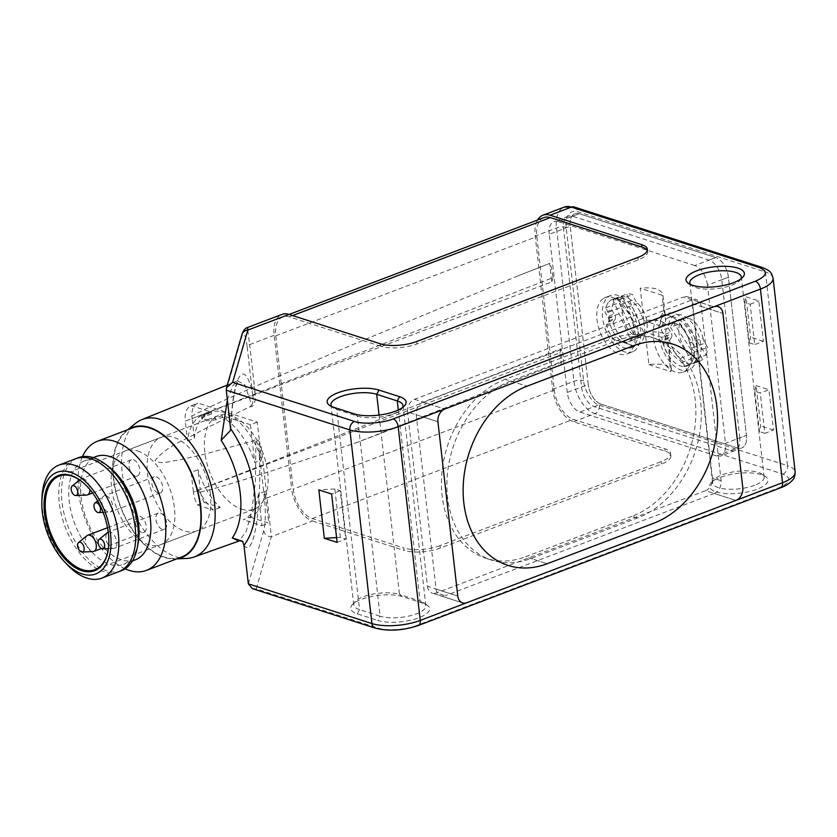 <?xml version="1.0" encoding="UTF-8"?>
<svg xmlns="http://www.w3.org/2000/svg" width="837" height="837" viewBox="0 0 837 837"><rect width="100%" height="100%" fill="white"/><g stroke="black" fill="none" stroke-linecap="round" stroke-linejoin="round"><path stroke-width="0.63" stroke-dasharray="4.18 3.14" d="M414.461 399.28L444.803 409.042L423.135 402.074L692.157 299.824L713.835 306.792L683.494 297.03L414.461 399.28A10.358 7.795 107.8 0 0 407.577 412.003L437.918 421.754L416.24 414.796L436.098 589.081A10.358 7.795 107.8 0 0 440.921 595.902A10.358 7.795 107.8 0 0 445.19 595.724L436.527 592.931A10.358 7.795 107.8 0 1 432.248 593.119L462.589 602.87M714.223 493.474A10.358 7.795 107.8 0 0 721.107 480.752L701.249 306.468L722.927 313.436L692.586 303.674L712.444 477.958A10.358 7.795 107.8 0 1 705.549 490.681L735.89 500.432L714.223 493.474L445.19 595.724M510.706 381.002L526.965 386.234L505.286 379.266L611.837 338.765L633.504 345.733L617.256 340.513L510.706 381.002A94.968 71.417 107.8 0 0 447.533 472.863A94.968 71.417 107.8 0 0 491.758 560.173A94.968 71.417 107.8 0 0 530.93 558.52L637.491 518.019A94.968 71.417 107.8 0 0 700.653 426.159A94.968 71.417 107.8 0 0 656.438 338.849A94.968 71.417 107.8 0 0 617.256 340.513M637.491 518.019L632.061 516.283A94.968 71.417 107.8 0 0 695.233 424.422A94.968 71.417 107.8 0 0 651.019 337.112A94.968 71.417 107.8 0 0 611.837 338.765M632.061 516.283L525.51 556.772L547.189 563.74L530.93 558.52M505.286 379.266A94.968 71.417 107.8 0 0 442.114 471.126A94.968 71.417 107.8 0 0 486.339 558.436A94.968 71.417 107.8 0 0 525.51 556.772M423.135 402.074A10.358 7.795 107.8 0 0 416.24 414.796M701.249 306.468A10.358 7.795 107.8 0 0 696.436 299.636A10.358 7.795 107.8 0 0 692.157 299.824M241.579 509.168A50.074 28.291 -110.8 0 0 254.04 509.178A50.074 28.291 -110.8 0 0 265.852 462.401A50.074 28.291 -110.8 0 0 230.918 415.57A50.074 28.291 -110.8 0 0 218.457 415.56A50.074 28.291 -110.8 0 0 206.655 462.348A50.074 28.291 -110.8 0 0 241.579 509.168M137.686 451.007A50.074 28.291 69.2 0 1 172.621 497.827A50.074 28.291 69.2 0 1 160.819 544.615A50.074 28.291 69.2 0 1 148.358 544.605A50.074 28.291 69.2 0 1 113.424 497.774A50.074 28.291 69.2 0 1 125.236 450.997A50.074 28.291 69.2 0 1 137.686 451.007M160.422 513.112A8.632 4.876 69.2 0 1 166.448 521.189A8.632 4.876 69.2 0 1 164.408 529.256A8.632 4.876 69.2 0 1 162.263 529.256A8.632 4.876 69.2 0 1 156.247 521.179A8.632 4.876 69.2 0 1 158.277 513.112A8.632 4.876 69.2 0 1 160.422 513.112M108.245 532.133A8.632 4.876 69.2 0 1 108.287 532.112A8.632 4.876 69.2 0 1 110.432 532.112A8.632 4.876 69.2 0 1 116.458 540.189A8.632 4.876 69.2 0 1 114.418 548.256A8.632 4.876 69.2 0 1 113.529 548.434A8.632 4.876 69.2 0 1 112.273 548.256A8.632 4.876 69.2 0 1 106.456 540.943A8.632 4.876 69.2 0 1 107.502 532.573M133.47 459.754A8.632 4.876 69.2 0 1 139.486 467.831A8.632 4.876 69.2 0 1 137.456 475.887A8.632 4.876 69.2 0 1 135.312 475.887A8.632 4.876 69.2 0 1 129.285 467.82A8.632 4.876 69.2 0 1 131.325 459.754A8.632 4.876 69.2 0 1 133.47 459.754M86.577 495.075A8.632 4.876 69.2 0 1 85.311 494.887A8.632 4.876 69.2 0 1 79.505 487.573A8.632 4.876 69.2 0 1 80.54 479.203A8.632 4.876 69.2 0 1 81.325 478.754A8.632 4.876 69.2 0 1 83.48 478.754A8.632 4.876 69.2 0 1 89.883 489.478M156.289 476.808A8.632 4.876 69.2 0 1 162.315 484.874A8.632 4.876 69.2 0 1 160.275 492.941A8.632 4.876 69.2 0 1 158.13 492.941A8.632 4.876 69.2 0 1 152.104 484.874A8.632 4.876 69.2 0 1 154.144 476.808A8.632 4.876 69.2 0 1 156.289 476.808M106.299 495.807A8.632 4.876 69.2 0 1 112.639 505.621A8.632 4.876 69.2 0 1 110.285 511.941A8.632 4.876 69.2 0 1 109.396 512.129A8.632 4.876 69.2 0 1 108.14 511.941A8.632 4.876 69.2 0 1 101.8 502.137A8.632 4.876 69.2 0 1 103.369 496.257A8.632 4.876 69.2 0 1 104.154 495.807A8.632 4.876 69.2 0 1 106.299 495.807M93.012 551.552A8.632 4.876 69.2 0 1 91.746 551.374A8.632 4.876 69.2 0 1 85.416 541.56A8.632 4.876 69.2 0 1 86.975 535.69M139.905 516.23A8.632 4.876 69.2 0 1 145.931 524.307A8.632 4.876 69.2 0 1 143.891 532.374A8.632 4.876 69.2 0 1 141.746 532.374A8.632 4.876 69.2 0 1 135.72 524.297A8.632 4.876 69.2 0 1 137.76 516.23A8.632 4.876 69.2 0 1 139.905 516.23M603.739 298.265A30.216 17.075 69.2 0 1 605.266 297.533A30.216 17.075 69.2 0 1 631.412 318.311A30.216 17.075 69.2 0 1 628.273 353.277A30.216 17.075 69.2 0 1 626.735 354.02A30.216 17.075 69.2 0 1 600.6 333.241A30.216 17.075 69.2 0 1 603.739 298.265M633.797 351.184A30.216 17.075 -110.8 0 0 636.926 316.208A30.216 17.075 -110.8 0 0 610.79 295.43A30.216 17.075 -110.8 0 0 609.252 296.172A30.216 17.075 -110.8 0 0 606.124 331.138A30.216 17.075 -110.8 0 0 632.259 351.927A30.216 17.075 -110.8 0 0 633.797 351.184M609.158 317.589A19.45 10.986 -110.8 0 0 615.969 335.993A19.45 10.986 -110.8 0 0 628.43 341.852A19.45 10.986 -110.8 0 0 633.703 327.403A19.45 10.986 -110.8 0 0 624.402 308.497A8.632 4.876 69.2 0 1 621.452 304.281L619.401 299.688A25.905 14.637 -110.8 0 0 612.328 299.468A25.905 14.637 -110.8 0 0 605.862 307.775L607.903 312.358A8.632 4.876 69.2 0 1 609.158 317.589L622.477 312.525A19.45 10.986 -110.8 0 0 640.42 337.133L622.362 296.633L613.04 300.169L631.098 340.68L640.42 337.133M644.657 334.612A19.45 10.986 -110.8 0 0 637.721 303.433A8.632 4.876 69.2 0 1 634.77 299.217L632.72 294.624A25.905 14.637 -110.8 0 0 626.589 294.101L644.657 334.612L635.335 338.148L617.267 297.648L626.589 294.101M631.098 340.68A19.45 10.986 -110.8 0 0 632.427 340.335A19.45 10.986 -110.8 0 0 635.335 338.148M622.477 312.525A8.632 4.876 -110.8 0 0 621.221 307.305L607.903 312.358M605.862 307.775L619.181 302.712L621.221 307.305M622.362 296.633A25.905 14.637 -110.8 0 0 619.181 302.712M619.401 299.688L632.72 294.624M617.267 297.648A25.905 14.637 -110.8 0 0 616.314 297.941A25.905 14.637 -110.8 0 0 613.04 300.169M688.035 368.165A30.216 17.075 69.2 0 1 683.086 372.141A30.216 17.075 69.2 0 1 658.583 354.93A30.216 17.075 69.2 0 1 656.668 319.608A30.216 17.075 69.2 0 1 661.617 315.643A30.216 17.075 69.2 0 1 686.12 332.844A30.216 17.075 69.2 0 1 688.035 368.165M662.193 317.505A30.216 17.075 -110.8 0 0 664.107 352.827A30.216 17.075 -110.8 0 0 688.61 370.038A30.216 17.075 -110.8 0 0 693.559 366.072A30.216 17.075 -110.8 0 0 691.644 330.751A30.216 17.075 -110.8 0 0 667.141 313.54A30.216 17.075 -110.8 0 0 662.193 317.505M689.667 343.118A19.45 10.986 -110.8 0 0 670.96 323.616A19.45 10.986 -110.8 0 0 666.085 340.471A19.45 10.986 -110.8 0 0 678.211 359.23A8.632 4.876 69.2 0 1 681.538 362.505L684.153 366.554A25.905 14.637 -110.8 0 0 687.072 365.999A25.905 14.637 -110.8 0 0 694.333 352.231L691.718 348.182A8.632 4.876 69.2 0 1 689.667 343.118L702.986 338.054A19.45 10.986 -110.8 0 0 684.279 318.552A19.45 10.986 -110.8 0 0 682.94 319.253L706.041 355.014L696.719 358.55L673.618 322.8L682.94 319.253M679.759 323.731A19.45 10.986 -110.8 0 0 691.529 354.166A8.632 4.876 69.2 0 1 694.856 357.441L697.472 361.49A25.905 14.637 -110.8 0 0 700.391 360.935A25.905 14.637 -110.8 0 0 702.86 359.481L679.759 323.731L670.437 327.277L693.538 363.028L702.86 359.481M673.618 322.8A19.45 10.986 -110.8 0 0 670.437 327.277M702.986 338.054A8.632 4.876 -110.8 0 0 705.036 343.128L691.718 348.182M694.333 352.231L707.652 347.177L705.036 343.128M706.041 355.014A25.905 14.637 -110.8 0 0 707.652 347.177M684.153 366.554L697.472 361.49M693.538 363.028A25.905 14.637 -110.8 0 0 696.719 358.55M608.279 322.046L614.933 319.514A8.632 4.876 -110.8 0 0 615.519 318.217A2.595 1.465 -110.8 0 0 615.593 317.097A2.595 1.465 -110.8 0 0 615.247 315.842A8.632 4.876 -110.8 0 0 614.316 314.063L607.652 316.595L605.109 312.452A25.905 14.637 69.2 0 1 612.328 299.468A25.905 14.637 69.2 0 1 635.199 318.478A25.905 14.637 69.2 0 1 630.732 347.889A25.905 14.637 69.2 0 1 606.511 324.798L608.279 322.046A8.632 4.876 -110.8 0 0 608.855 320.749A2.595 1.465 -110.8 0 0 608.928 319.629A2.595 1.465 -110.8 0 0 608.583 318.374A8.632 4.876 -110.8 0 0 607.652 316.595M664.62 340.157L671.284 337.625A8.632 4.876 -110.8 0 0 671.86 336.328A2.595 1.465 -110.8 0 0 671.944 335.208A2.595 1.465 -110.8 0 0 671.588 333.953A8.632 4.876 -110.8 0 0 670.667 332.174L664.003 334.706L661.45 330.563A25.905 14.637 69.2 0 1 668.669 317.579A25.905 14.637 69.2 0 1 691.55 336.589A25.905 14.637 69.2 0 1 687.072 365.999A25.905 14.637 69.2 0 1 662.862 342.908L664.62 340.157A8.632 4.876 -110.8 0 0 665.206 338.859A2.595 1.465 -110.8 0 0 665.279 337.74A2.595 1.465 -110.8 0 0 664.934 336.484A8.632 4.876 -110.8 0 0 664.003 334.706M661.648 337.395L645.201 332.111L648.905 364.608C656.051 363.739 661.941 364.001 666.597 365.392L671.41 369.347L670.74 371.628L669.014 356.457A37.989 21.459 69.2 0 1 661.648 337.395L667.016 335.491L669.004 348.234L669.014 356.457M645.201 332.111C652.368 331.431 658.269 331.787 662.935 333.178L667.016 335.491M665.687 323.856L660.351 325.991A37.989 21.459 69.2 0 1 663.762 310.401L665.122 314.21L665.687 323.856L661.596 321.481C656.94 320.09 651.04 319.828 643.904 320.707L640.2 288.2C647.367 287.52 653.268 287.876 657.924 289.278L662.716 293.086L662.036 295.22L640.2 288.2M663.762 310.401L662.036 295.22M739.782 437.866L721.766 279.725A17.263 9.751 -110.8 0 0 709.085 260.098L572.56 216.208A17.263 9.751 -110.8 0 0 568.26 216.208A17.263 9.751 -110.8 0 0 563.563 228.867L581.579 387.008A17.263 9.751 -110.8 0 0 594.249 406.636L730.785 450.526A17.263 9.751 -110.8 0 0 735.085 450.526A17.263 9.751 -110.8 0 0 739.782 437.866L746.437 435.334A17.263 9.751 69.2 0 1 741.739 447.994A17.263 9.751 -110.8 0 0 746.437 435.334L725.48 443.307A17.263 9.751 69.2 0 1 720.783 455.966A17.263 9.751 69.2 0 1 716.482 455.956L737.449 447.994A17.263 9.751 -110.8 0 0 741.739 447.994A17.263 9.751 69.2 0 1 737.449 447.994L600.914 404.104A17.263 9.751 69.2 0 1 588.233 384.476A17.263 9.751 -110.8 0 0 600.914 404.104L594.249 406.636M606.511 324.798L613.176 322.266A25.905 14.637 -110.8 0 0 637.386 345.357A25.905 14.637 -110.8 0 0 641.864 315.947A25.905 14.637 -110.8 0 0 618.982 296.936A25.905 14.637 -110.8 0 0 611.763 309.92L605.109 312.452M611.763 309.92L614.316 314.063M614.933 319.514L613.176 322.266M721.766 279.725L728.42 277.193A17.263 9.751 -110.8 0 0 715.75 257.566A17.263 9.751 69.2 0 1 728.42 277.193L746.437 435.334L728.42 277.193L707.464 285.155L725.48 443.307M581.579 387.008L588.233 384.476L570.217 226.335A17.263 9.751 69.2 0 1 574.925 213.676A17.263 9.751 -110.8 0 0 570.217 226.335L563.563 228.867M572.56 216.208L579.214 213.676A17.263 9.751 -110.8 0 0 574.925 213.676A17.263 9.751 69.2 0 1 579.214 213.676L715.75 257.566L709.085 260.098M671.284 337.625L669.516 340.377L662.862 342.908M669.516 340.377A25.905 14.637 -110.8 0 0 693.737 363.467A25.905 14.637 -110.8 0 0 698.215 334.057A25.905 14.637 -110.8 0 0 675.333 315.047A25.905 14.637 -110.8 0 0 668.114 328.031L661.45 330.563M668.114 328.031L670.667 332.174M648.905 364.608L670.74 371.628M660.351 325.991L643.904 320.707M754.639 485.282A25.905 8.799 173.5 0 1 718.408 487.647A25.905 8.799 173.5 0 1 712.643 482.98A25.905 8.799 173.5 0 1 714.024 479.632A25.905 8.799 173.5 0 1 722.132 474.83A25.905 8.799 173.5 0 1 758.364 472.455A25.905 8.799 173.5 0 1 762.026 474.16A25.905 8.799 173.5 0 1 764.118 477.121A25.905 8.799 173.5 0 1 754.639 485.282M716.106 491.884A29.358 9.971 -6.5 0 0 753.896 490.325A29.358 9.971 -6.5 0 0 765.541 476.609A29.358 9.971 -6.5 0 0 761.388 474.673A29.358 9.971 -6.5 0 0 733.63 473.93A29.358 9.971 -6.5 0 0 711.147 482.803A29.358 9.971 -6.5 0 0 716.106 491.884M402.712 407.399A25.905 8.799 173.5 0 1 401.655 408.937A25.905 8.799 173.5 0 1 393.557 413.75A25.905 8.799 173.5 0 1 357.326 416.115L336.736 409.492A25.905 8.799 173.5 0 1 333.074 407.797A25.905 8.799 173.5 0 1 331.693 406.531M423.103 603.247L420.08 601.029A25.905 8.799 173.5 0 1 423.742 602.734A25.905 8.799 173.5 0 1 425.834 605.695A25.905 8.799 173.5 0 1 416.355 613.856A25.905 8.799 173.5 0 1 380.124 616.22L377.822 620.458A29.358 9.971 -6.5 0 0 415.612 618.899A29.358 9.971 -6.5 0 0 427.257 605.182A29.358 9.971 -6.5 0 0 423.103 603.247L402.513 596.635A29.358 9.971 -6.5 0 0 374.767 595.881A29.358 9.971 -6.5 0 0 352.272 604.764A29.358 9.971 -6.5 0 0 357.232 613.845L377.822 620.458M740.996 278.826A25.905 8.799 173.5 0 1 739.939 280.364A25.905 8.799 173.5 0 1 731.841 285.176A25.905 8.799 173.5 0 1 691.948 285.835A25.905 8.799 173.5 0 1 690.567 284.57M730.785 450.526L737.449 447.994L600.914 404.104L579.947 412.066A17.263 9.751 69.2 0 1 567.277 392.448L588.233 384.476L570.217 226.335L549.26 234.297L567.277 392.448M186.933 558.405A73.499 41.526 69.2 0 1 122.265 473.334A73.499 41.526 69.2 0 1 135.594 423.334M227.371 399.751L232.822 385.742L237.582 380.908L244.843 384.758L251.791 405.129C253.266 402.095 253.506 398.255 252.502 393.61A6.905 2.344 173.5 0 1 255.003 391.768C255.567 396.518 255.871 407.242 249.74 406.855L201.236 430.616C185.919 439.917 167.463 445.221 155.033 460.549C161.667 465.069 171.198 460.706 179.097 460.015L203.956 454.334L253.601 440.785C259.104 435.962 261.217 445.975 261.73 450.787L267.097 497.931L291.621 488.609L274.149 335.302A28.489 16.102 69.2 0 1 281.912 314.419M243.933 545.149C253.465 559.754 261.887 508.865 259.229 452.629C259.031 446.801 257.922 442.951 255.881 441.068L253.601 440.785M255.881 441.068L255.463 481.244L251.707 511.742L246.109 531.683L238.89 541.068M177.256 558.687A69.544 39.287 69.2 0 1 174.556 558.959A69.544 39.287 69.2 0 1 113.361 478.461A69.544 39.287 69.2 0 1 125.979 431.139A69.544 39.287 69.2 0 1 128.176 429.559M132.466 427.927A69.073 39.025 -110.8 0 0 113.665 478.555A69.073 39.025 -110.8 0 0 181.545 557.055M125.1 568.794A69.073 39.025 69.2 0 1 78.532 491.905A69.073 39.025 69.2 0 1 82.476 456.636M135.353 559.827A55.252 31.22 69.2 0 1 81.043 497.032A55.252 31.22 69.2 0 1 96.088 456.531M138.189 542.721A55.252 31.22 69.2 0 1 123.531 564.326A55.252 31.22 69.2 0 1 69.23 501.53A55.252 31.22 69.2 0 1 84.265 461.02A55.252 31.22 69.2 0 1 109.574 467.433M121.375 570.688A60.442 34.15 69.2 0 1 61.98 502.001A60.442 34.15 69.2 0 1 78.437 457.693M67.567 565.006A60.431 34.139 69.2 0 1 42.478 509.409A60.431 34.139 69.2 0 1 41.986 497.691M108.109 550.453A50.074 28.291 -110.8 0 0 108.172 550.097A50.074 28.291 -110.8 0 0 108.517 532.96A50.074 28.291 -110.8 0 0 82.235 481.861A50.074 28.291 -110.8 0 0 81.953 481.641M210.411 494.238A50.074 28.291 -110.8 0 0 161.196 437.322A50.074 28.291 -110.8 0 0 147.563 474.035A50.074 28.291 -110.8 0 0 196.779 530.94A50.074 28.291 -110.8 0 0 210.411 494.238M336.568 537.595L340.356 537.375L345.775 539.122L337.123 542.407M340.356 537.375L334.842 488.965L340.261 490.702L345.775 539.122M754.828 391.245L759.431 431.589L760.718 425.939L756.114 385.595L754.828 391.245L760.247 392.992L768.91 389.697L773.503 430.04L764.84 433.336L760.247 392.992M764.84 433.336L759.431 431.589M749.314 342.835L754.733 344.582L750.14 304.239L744.721 302.492L749.314 342.835L750.601 337.175L746.008 296.832L758.793 300.943L763.386 341.287L754.733 344.582M549.26 234.297A17.263 9.751 69.2 0 1 553.958 221.638A17.263 9.751 69.2 0 1 558.258 221.648L579.214 213.676L715.75 257.566L694.783 265.538A17.263 9.751 69.2 0 1 707.464 285.155M579.947 412.066L716.482 455.956M694.783 265.538L558.258 221.648M692.586 303.674A10.358 7.795 107.8 0 0 687.763 296.853A10.358 7.795 107.8 0 0 683.494 297.03M340.261 490.702L331.609 493.997M334.842 488.965L318.813 489.886M251.791 405.129L249.74 406.855M248.338 583.828L263.791 530.627C265.538 522.937 265.81 512.652 264.597 499.773L259.229 452.629A6.905 2.344 173.5 0 1 261.73 450.787M241.935 334.601A6.905 6.434 -163.8 0 0 241.736 336.976L226.272 390.178M274.149 335.302L249.625 344.624L247.825 330.071M380.553 343.861L380.825 346.277A25.905 8.799 -6.5 0 0 417.056 343.913L638.171 259.878A25.905 8.799 -6.5 0 0 647.65 251.717A25.905 8.799 -6.5 0 0 647.263 250.535M756.114 385.595L768.91 389.697M773.503 430.04L760.718 425.939M763.386 341.287L750.601 337.175M744.721 302.492L746.008 296.832M750.14 304.239L758.793 300.943M436.098 589.081L457.766 596.038L427.435 586.287L407.577 412.003M427.435 586.287A10.358 7.795 107.8 0 0 432.248 593.119M705.549 490.681L436.527 592.931M263.791 530.627A6.905 6.434 -163.8 0 0 271.366 536.632L267.097 497.931A6.905 2.344 173.5 0 0 264.597 499.773M380.825 346.277L289.278 316.846A25.905 14.637 -110.8 0 0 282.833 316.836A25.905 14.637 -110.8 0 0 275.781 335.825L293.243 489.132A25.905 14.637 -110.8 0 0 312.253 518.563L403.811 547.994L404.093 550.422A25.905 8.799 -6.5 0 0 440.314 548.047L661.429 464.012A25.905 8.799 -6.5 0 0 670.908 455.851A25.905 8.799 -6.5 0 0 665.153 451.195L573.596 421.764A28.489 16.102 69.2 0 1 552.682 389.383L535.22 236.076A28.489 16.102 69.2 0 1 537.626 219.995M543.893 217.62A25.905 14.637 -110.8 0 0 536.841 236.599L554.314 389.906A25.905 14.637 -110.8 0 0 573.324 419.337L664.881 448.768A25.905 8.799 173.5 0 1 670.636 453.434A25.905 8.799 173.5 0 1 661.157 461.595L661.429 464.012M440.314 548.047L440.042 545.63L661.157 461.595M440.042 545.63A25.905 8.799 173.5 0 1 403.811 547.994M398.307 409.973L420.08 601.029L399.49 594.416L402.513 596.635M333.701 407.284L336.736 409.492L359.533 609.598A25.905 8.799 173.5 0 1 353.779 604.942A25.905 8.799 173.5 0 1 355.15 601.583A25.905 8.799 173.5 0 1 374.997 593.757A25.905 8.799 173.5 0 1 399.49 594.416L379.056 415.079M357.232 613.845L359.533 609.598L380.124 616.22L357.326 416.115L354.292 413.897M599.47 405.192L787.471 465.634L765.405 271.983L577.404 211.541C569.39 210.202 565.634 215.475 566.157 227.361L583.63 380.668C584.163 390.45 592.868 403.936 599.47 405.192A6.905 5.189 -72.2 0 1 594.877 413.666L782.877 474.108C792.022 477.979 790.703 482.541 778.912 487.783L416.648 625.469C406.583 629.759 385.92 631.108 378.01 627.991L256.195 588.829L252.418 588.662M256.195 588.829L271.366 536.632L312.536 520.98A28.489 16.102 69.2 0 1 291.621 488.609M312.536 520.98L404.093 550.422M518.176 275.802L549.878 263.32C551.164 266.04 552.2 270.822 552.995 277.643L185.291 421.116A20.705 11.697 69.2 0 1 190.805 405.987A20.705 11.697 69.2 0 1 191.485 405.757L198.034 403.089A20.852 11.781 -110.8 0 0 197.553 403.256A20.852 11.781 -110.8 0 0 191.83 416.156C203.245 409.701 230.311 397.209 273.029 378.659L354.668 343.84L518.176 275.802L549.878 263.32M191.83 416.156L192.102 418.521L551.782 281.818L549.731 263.812M552.995 277.643L551.782 281.818M187.551 440.879L194.351 438.295L192.102 418.521L185.291 421.116L187.551 440.879A56.121 31.701 69.2 0 1 202.993 414.974A56.121 31.701 69.2 0 1 211.615 413.865L204.95 416.397L201.748 418.72L206.77 420.687L215.789 419.881L222.443 417.349A56.121 31.701 69.2 0 1 254.741 462.526L261.552 459.942L257.241 422.12L198.034 403.089M194.351 438.295A56.121 31.701 69.2 0 1 209.805 412.39A56.121 31.701 69.2 0 1 261.552 459.942M257.241 422.12L250.43 424.704L222.255 415.644L215.59 418.176A8.632 2.929 173.5 0 1 206.634 419.473A8.632 2.929 173.5 0 1 201.591 417.412A8.632 2.929 173.5 0 1 204.762 414.692L211.416 412.16L191.485 405.757M250.43 424.704L254.741 462.526M211.416 412.16L211.615 413.865M222.255 415.644L222.443 417.349M265.13 491.35L258.319 493.935A56.121 31.701 69.2 0 1 243.295 519.725L250.096 517.14A56.121 31.701 -110.8 0 0 265.13 491.35L268.75 523.135L250.096 517.14M258.319 493.935L261.939 525.72L243.295 519.725M261.939 525.72L268.75 523.135M200.461 491.936A20.852 11.781 -110.8 0 0 204.218 502.388L197.532 505.014A20.705 11.697 69.2 0 1 193.389 492.156L561.093 348.684L562.014 362.149L355.589 442.993L272.443 470.624C235.27 482.646 211.269 489.75 200.461 491.936L200.2 489.572L193.389 492.156L191.139 472.382L197.94 469.798L200.2 489.572L559.88 352.858L561.24 364.827L562.014 362.149M355.589 442.993L561.24 364.827M561.093 348.684L559.88 352.858M204.218 502.388L220.204 507.525A56.121 31.701 69.2 0 1 197.94 469.798M220.204 507.525L213.393 510.11A56.121 31.701 69.2 0 1 191.139 472.382M197.532 505.014L213.393 510.11M721.107 480.752L712.444 477.958M637.721 303.433L624.402 308.497M621.452 304.281L634.77 299.217M691.529 354.166L678.211 359.23M681.538 362.505L694.856 357.441M608.855 320.749L615.519 318.217M665.206 338.859L671.86 336.328M608.583 318.374L615.247 315.842M664.934 336.484L671.588 333.953M118.708 571.702A60.442 34.15 69.2 0 1 59.312 503.016A60.442 34.15 69.2 0 1 75.759 458.718M255.003 391.768L249.625 344.624A6.905 2.344 -6.5 0 0 247.135 346.466L252.502 393.61C244.456 355.934 232.456 375.321 230.688 428.858M247.135 346.466C245.555 334.842 243.755 331.682 241.736 336.976M417.056 343.913L416.784 341.486M637.899 257.451L638.171 259.878M566.157 227.361A6.905 2.344 -6.5 0 0 556.5 227.988L535.22 236.076M552.682 389.383L573.962 381.295A6.905 2.344 173.5 0 1 583.63 380.668M573.596 421.764L594.877 413.666A28.489 16.102 -110.8 0 1 573.962 381.295L556.5 227.988A28.489 16.102 -110.8 0 1 564.253 207.105M773.085 278.198A34.537 11.728 173.5 0 0 765.405 271.983A6.905 5.189 107.8 0 0 762.193 267.432M574.192 206.99A6.905 5.189 -72.2 0 1 577.404 211.541M554.314 389.906L293.243 489.132M312.253 518.563L573.324 419.337M289.278 316.846L292.594 315.58M275.781 335.825L536.841 236.599M782.877 474.108A6.905 5.189 107.8 0 0 787.471 465.634A34.537 11.728 173.5 0 1 795.15 471.848M375.154 628.116A6.905 5.189 107.8 0 0 378.01 627.991M664.881 448.768L665.153 451.195M778.912 487.783A6.905 3.903 -110.8 0 0 780.628 487.783M416.648 625.469A6.905 3.903 -110.8 0 0 418.374 625.469M204.762 414.692L204.95 416.397M215.789 419.881L215.59 418.176M656.438 338.849L651.019 337.112M491.758 560.173L486.339 558.436M687.763 296.853L696.436 299.636M462.568 602.86L440.921 595.902M254.04 509.178L160.819 544.615M164.408 529.256L114.418 548.256M137.456 475.887L92.593 492.941M160.275 492.941L110.285 511.941M101.371 548.538L143.891 532.374M108.381 548.664L113.529 548.434M97.699 500.861L103.369 496.257M218.457 415.56L125.236 450.997M158.277 513.112L108.287 532.112M131.325 459.754L81.325 478.754M154.144 476.808L104.154 495.807M107.534 527.718L137.76 516.23M79.62 479.957L80.54 479.203M103.15 512.401L109.396 512.129M605.266 297.533L610.79 295.43M626.735 354.02L632.259 351.927M628.43 341.852L632.427 340.335M616.314 297.941L618.982 296.936M683.086 372.141L688.61 370.038M661.617 315.643L667.141 313.54M670.96 323.616L684.279 318.552M700.391 360.935L693.737 363.467M671.41 369.347L669.004 348.234M665.122 314.21L662.716 293.086M630.732 347.889L637.386 345.357M735.085 450.526L720.783 455.966M568.26 216.208L553.958 221.638M668.669 317.579L675.333 315.047M762.026 474.16L765.541 476.609M425.834 605.695L403.036 405.589M712.643 482.98L689.845 282.885M401.655 408.937L404.533 405.767M691.948 285.835L688.422 283.398M174.556 558.959L176.806 558.854M132.466 560.926L123.531 564.326M82.235 481.861L81.66 481.411M108.172 550.097L108.046 550.819M161.196 437.322L59.301 476.054M196.779 530.94L94.884 569.673M93.2 457.63L84.265 461.02M125.979 431.139L127.726 429.726M227.266 385.072L238.545 380.312L236.463 384.999C233.68 393.202 231.765 408.247 230.73 430.134M647.65 251.717L647.378 249.29M739.939 280.364L742.827 277.193M333.074 407.797L329.548 405.349M289.1 314.461L282.833 316.836M764.118 477.121L741.32 277.016M353.779 604.942L330.971 404.836M670.636 453.434L670.908 455.851M714.024 479.632L711.147 482.803M355.15 601.583L352.272 604.764M423.742 602.734L427.257 605.182M190.805 405.987L197.553 403.256M202.993 414.974L209.805 412.39M201.591 417.412L201.748 418.72"/><path stroke-width="1.26" d="M444.803 409.042L713.835 306.792A10.358 7.795 -72.2 0 1 718.104 306.604A10.358 7.795 -72.2 0 1 722.927 313.436L742.785 487.72A10.358 7.795 -72.2 0 1 735.89 500.432L466.868 602.692A10.358 7.795 -72.2 0 1 462.589 602.87A10.358 7.795 -72.2 0 1 457.766 596.038L437.918 421.754A10.358 7.795 -72.2 0 1 444.803 409.042L713.835 306.792A10.358 7.795 -72.2 0 1 718.104 306.604A10.358 7.795 -72.2 0 1 722.927 313.436L742.785 487.72A10.358 7.795 107.8 0 1 735.89 500.432L466.868 602.692A10.358 7.795 -72.2 0 1 462.589 602.87A10.358 7.795 -72.2 0 1 457.766 596.038L437.918 421.754A10.358 7.795 -72.2 0 1 444.803 409.042L398.192 426.755A6.905 3.903 -110.8 0 0 393.118 418.908L755.372 281.222C767.163 275.98 768.492 271.429 759.347 267.547L571.347 207.116A6.905 5.189 -72.2 0 1 574.192 206.99L564.253 207.105L542.972 215.193A28.489 16.102 69.2 0 1 550.066 215.203L641.623 244.634A25.905 8.799 173.5 0 1 647.378 249.29A25.905 8.799 173.5 0 1 637.899 257.451L416.784 341.486A25.905 8.799 173.5 0 1 380.553 343.861L288.995 314.43L247.825 330.071A6.905 6.434 -163.8 0 0 241.935 334.601L241.935 334.601C243.201 330.646 245.084 328.271 247.585 327.466L247.825 330.071L232.665 382.279L226.503 387.74L226.272 390.178L349.876 429.915L371.942 623.565L248.338 583.828L243.933 545.149L242.448 541.204L232.278 537.94A74.074 41.85 -110.8 0 0 240.25 493.453A74.074 41.85 -110.8 0 0 221.156 440.272L230.73 430.134L226.272 390.178M653.728 523.251A94.968 71.417 107.8 0 0 716.911 431.39A94.968 71.417 107.8 0 0 672.686 344.07A94.968 71.417 107.8 0 0 633.504 345.733L526.965 386.234A94.968 71.417 107.8 0 0 463.782 478.094A94.968 71.417 107.8 0 0 508.007 565.404A94.968 71.417 107.8 0 0 547.189 563.74L653.728 523.251L547.189 563.74A94.968 71.417 -72.2 0 1 508.007 565.404A94.968 71.417 -72.2 0 1 463.782 478.094A94.968 71.417 -72.2 0 1 526.965 386.234L633.504 345.733A94.968 71.417 -72.2 0 1 672.686 344.07A94.968 71.417 -72.2 0 1 716.911 431.379A94.968 71.417 -72.2 0 1 653.739 523.24M89.883 489.478A8.632 4.876 69.2 0 1 87.466 494.897A8.632 4.876 69.2 0 1 86.577 495.075L75.759 495.546A5.179 2.929 69.2 0 1 75.006 495.441A5.179 2.929 69.2 0 1 71.522 491.057A5.179 2.929 69.2 0 1 72.139 486.035A5.179 2.929 69.2 0 1 73.907 485.763A5.179 2.929 69.2 0 1 77.621 491.057A5.179 2.929 69.2 0 1 75.759 495.546M78.584 542.512L86.975 535.69A8.632 4.876 69.2 0 1 87.759 535.23A8.632 4.876 69.2 0 1 89.915 535.23A8.632 4.876 69.2 0 1 96.245 545.044A8.632 4.876 69.2 0 1 93.901 551.374A8.632 4.876 69.2 0 1 93.012 551.552L82.193 552.033A5.179 2.929 69.2 0 1 77.642 546.038A5.179 2.929 69.2 0 1 78.584 542.512A5.179 2.929 69.2 0 1 81.911 543.276A5.179 2.929 69.2 0 1 84.139 548.13A5.179 2.929 69.2 0 1 82.193 552.033M100.858 539.122A5.179 2.929 69.2 0 1 104.573 544.416A5.179 2.929 69.2 0 1 102.721 548.915A5.179 2.929 69.2 0 1 101.968 548.8A5.179 2.929 69.2 0 1 98.473 544.416A5.179 2.929 69.2 0 1 99.101 539.394A5.179 2.929 69.2 0 1 100.858 539.122M94.026 506.605A5.179 2.929 69.2 0 1 94.968 503.079A5.179 2.929 69.2 0 1 98.295 503.843A5.179 2.929 69.2 0 1 100.524 508.697A5.179 2.929 69.2 0 1 98.588 512.6A5.179 2.929 69.2 0 1 94.026 506.605M99.101 539.394L107.502 532.573A8.632 4.876 69.2 0 1 108.245 532.133M331.693 406.531A25.905 8.799 173.5 0 1 330.971 404.836A25.905 8.799 173.5 0 1 347.617 394.541A25.905 8.799 173.5 0 1 376.692 394.311L397.272 400.933A25.905 8.799 173.5 0 1 403.036 405.589A25.905 8.799 173.5 0 1 402.712 407.399M690.567 284.57A25.905 8.799 173.5 0 1 689.845 282.885A25.905 8.799 173.5 0 1 699.334 274.724A25.905 8.799 173.5 0 1 726.192 270.822A25.905 8.799 173.5 0 1 741.32 277.016A25.905 8.799 173.5 0 1 740.996 278.826M399.573 396.686A29.358 9.971 173.5 0 1 404.533 405.767A29.358 9.971 173.5 0 1 395.357 411.218A29.358 9.971 173.5 0 1 354.292 413.897L333.701 407.284A29.358 9.971 173.5 0 1 329.548 405.349A29.358 9.971 173.5 0 1 341.203 391.632A29.358 9.971 173.5 0 1 378.983 390.073L399.573 396.686L397.272 400.933L398.307 409.973M733.641 282.644A29.358 9.971 173.5 0 1 688.422 283.398A29.358 9.971 173.5 0 1 696.792 270.801A29.358 9.971 173.5 0 1 731.915 266.815A29.358 9.971 173.5 0 1 742.827 277.193A29.358 9.971 173.5 0 1 733.641 282.644M127.726 429.726L135.594 423.334A73.499 41.526 69.2 0 1 141.809 419.64A73.499 41.526 69.2 0 1 214.502 502.995A73.499 41.526 69.2 0 1 194.027 557.044A73.499 41.526 69.2 0 1 186.933 558.405L176.806 558.854M194.027 557.044L238.89 541.068L232.278 537.94M128.176 429.559A69.544 39.287 69.2 0 1 172.045 442.825A69.544 39.287 69.2 0 1 200.65 506.521A69.544 39.287 69.2 0 1 177.256 558.687M146.412 570.405L181.545 557.055A69.073 39.025 -110.8 0 0 200.346 506.427A69.073 39.025 -110.8 0 0 132.466 427.927L97.333 441.277A69.073 39.025 69.2 0 1 165.213 519.777A69.073 39.025 69.2 0 1 146.412 570.405A69.073 39.025 69.2 0 1 125.1 568.794M93.2 457.63L96.088 456.531A55.252 31.22 69.2 0 1 150.398 519.327A55.252 31.22 69.2 0 1 135.353 559.827L132.466 560.926M75.769 458.707L78.437 457.693A60.442 34.15 69.2 0 1 106.111 464.713L109.574 467.433A55.252 31.22 69.2 0 1 138.576 523.816A55.252 31.22 69.2 0 1 138.189 542.721L137.404 547.063A60.442 34.15 69.2 0 1 121.375 570.688L118.708 571.702A60.442 34.15 69.2 0 0 135.165 527.394A60.442 34.15 69.2 0 0 75.769 458.707A60.442 34.15 69.2 0 1 75.769 458.707L58.935 465.11A60.431 34.139 69.2 0 1 118.331 533.797A60.431 34.139 69.2 0 1 101.873 578.095A60.431 34.139 69.2 0 1 67.567 565.006L64.878 562.171A54.395 30.728 69.2 0 1 42.3 512.139A54.395 30.728 69.2 0 1 41.85 501.593A54.395 30.728 69.2 0 1 74.326 473.752A54.395 30.728 69.2 0 1 110.557 534.09A54.395 30.728 69.2 0 1 64.878 562.171M106.111 464.713A60.442 34.15 69.2 0 1 137.833 526.379A60.442 34.15 69.2 0 1 137.404 547.063M81.953 481.641A50.074 28.291 -110.8 0 0 71.762 476.065A50.074 28.291 -110.8 0 0 59.301 476.054A50.074 28.291 -110.8 0 0 45.669 512.757A50.074 28.291 -110.8 0 0 82.434 569.662A50.074 28.291 -110.8 0 0 94.884 569.673A50.074 28.291 -110.8 0 0 108.109 550.453M81.859 570.719A50.942 28.782 -110.8 0 0 108.046 550.819A50.942 28.782 -110.8 0 0 81.66 481.411A50.942 28.782 -110.8 0 0 71.009 475.51A50.942 28.782 -110.8 0 0 44.466 512.84A50.942 28.782 -110.8 0 0 81.859 570.719M41.85 501.593L41.986 497.691A60.431 34.139 69.2 0 1 58.935 465.11M82.476 456.636A69.073 39.025 69.2 0 1 97.333 441.277M221.156 440.272L227.371 399.751M324.337 538.296L337.123 542.407L331.609 493.997L318.813 489.886L324.337 538.296L336.568 537.595M647.263 250.535A25.905 8.799 -6.5 0 0 641.895 247.051L550.338 217.62A25.905 14.637 -110.8 0 0 543.893 217.62L289.1 314.461M232.665 382.279L354.469 421.429C362.39 424.547 383.043 423.198 393.118 418.908M247.585 327.466L281.912 314.419A28.489 16.102 69.2 0 1 288.995 314.43M537.626 219.995A28.489 16.102 69.2 0 1 542.972 215.193M466.868 602.692L420.247 620.405A34.537 11.728 173.5 0 1 371.942 623.565A6.905 5.189 107.8 0 0 375.154 628.116L252.418 588.662L248.338 583.828M243.954 545.326C253.391 533.106 256.938 515.519 254.605 492.564C251.686 469.421 243.713 448.13 230.667 428.68M354.469 421.429A6.905 5.189 107.8 0 0 349.876 429.915A34.537 11.728 173.5 0 0 398.192 426.755L420.247 620.405A6.905 3.903 -110.8 0 1 418.374 625.469C403.057 630.617 388.65 631.496 375.154 628.116M641.895 247.051L641.623 244.634M773.085 278.198A34.537 11.728 173.5 0 1 760.446 289.068L782.511 482.719A34.537 11.728 173.5 0 0 795.15 471.848L773.085 278.198C771.18 271.92 770.689 271.062 762.193 267.432A6.905 5.189 107.8 0 0 759.347 267.547M550.066 215.203L571.347 207.116A28.489 16.102 -110.8 0 0 564.253 207.105M713.835 306.792L760.446 289.068A6.905 3.903 -110.8 0 0 755.372 281.222M378.983 390.073L376.692 394.311L379.056 415.079M292.594 315.58L550.338 217.62M795.15 471.848C795.035 475.939 794.177 478.691 792.587 480.082C787.826 485.366 782.313 487.071 780.628 487.783A6.905 3.903 -110.8 0 0 782.511 482.719L735.89 500.432M92.593 492.941L87.466 494.897M93.901 551.374L101.371 548.538M102.721 548.915L108.381 548.664M94.968 503.079L97.699 500.861M87.759 535.23L107.534 527.718M72.139 486.035L79.62 479.957M98.588 512.6L103.15 512.401M101.873 578.095L118.708 571.702M238.89 541.068C239.236 540.43 243.965 541.539 242.751 541.591L242.448 541.204M141.809 419.64L227.266 385.072M241.935 334.601L226.492 387.74M762.193 267.432L574.192 206.99M780.628 487.783L418.374 625.469"/></g></svg>
